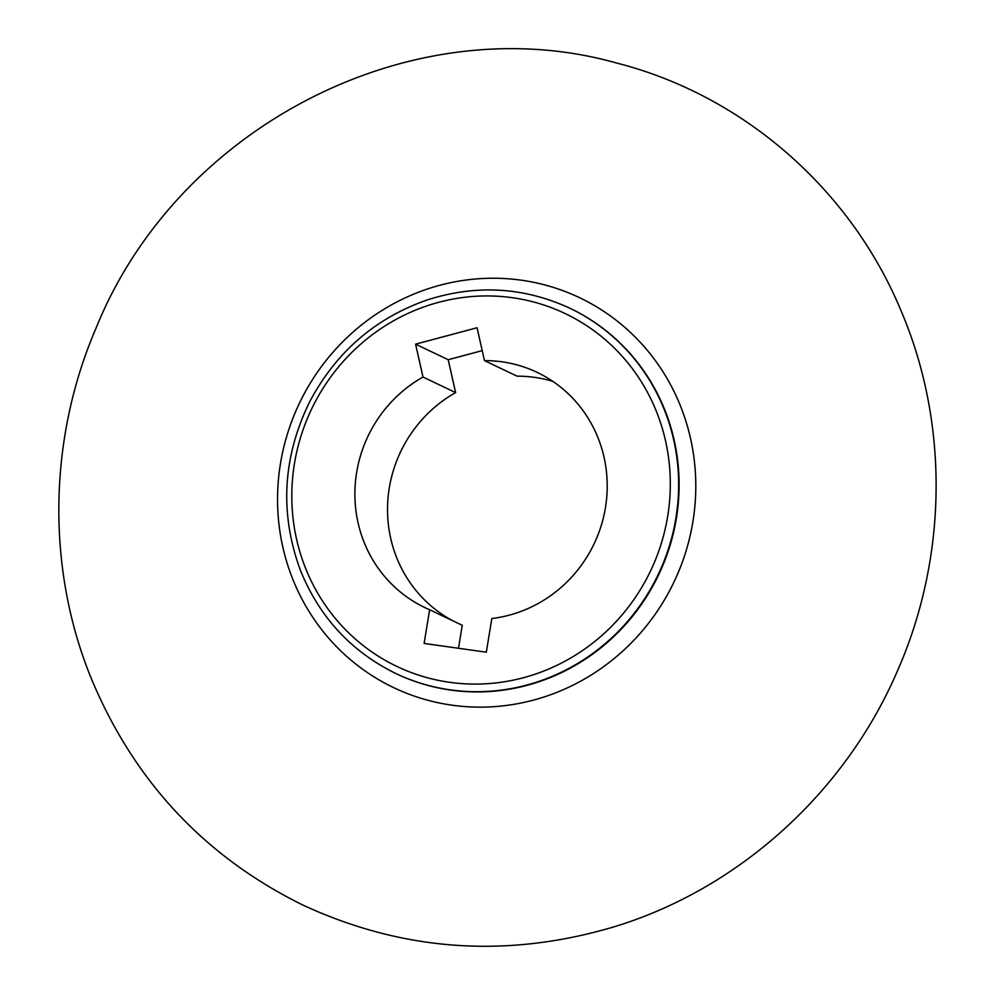 <?xml version="1.0" encoding="UTF-8"?>
<svg xmlns="http://www.w3.org/2000/svg" width="995" height="995" viewBox="0 0 995 995"><rect width="100%" height="100%" fill="white"/><g stroke="black" fill="none" stroke-linecap="round" stroke-linejoin="round"><path stroke-width="1.49" d="M458.496 648.267L462.252 625.295L429.629 609.748A130.32 125.208 115.5 0 1 425.002 607.659A130.32 125.208 115.5 0 1 354.892 495.187A130.32 125.208 115.5 0 1 422.999 377.055L455.623 392.59L448.21 359.717L482.227 350.626M455.623 392.59A130.32 125.208 -64.5 0 0 387.528 508.109A130.32 125.208 -64.5 0 0 453.098 620.93M552.834 381.371A130.32 125.208 -64.5 0 0 517.101 376.172L484.478 360.625L477.065 327.753L415.587 344.171L422.999 377.055M484.478 360.625A130.32 125.208 115.5 0 1 537.113 372.366A130.32 125.208 115.5 0 1 605.01 510.161A130.32 125.208 115.5 0 1 491.828 618.517L486.319 652.198L424.119 643.429L429.629 609.748M448.21 359.717L415.587 344.171M451.867 705.157A215.99 207.52 115.5 0 1 325.489 361.26A215.99 207.52 115.5 0 1 682.645 411.644A215.99 207.52 115.5 0 1 451.867 705.157M449.566 682.296A195.468 187.806 -64.5 0 0 658.416 416.681A195.468 187.806 -64.5 0 0 335.191 371.073A195.468 187.806 -64.5 0 0 449.566 682.296M395.749 673.478C351.173 651.538 319.407 617.161 300.44 570.346C279.458 513.408 282.568 457.153 309.781 401.582C336.198 351.869 375.488 317.952 427.639 299.793C476.568 284.296 523.955 287.082 569.787 308.189A202.308 194.373 115.5 0 1 669.075 546.864A202.308 194.373 115.5 0 1 450.175 689.846A202.308 194.373 115.5 0 1 395.749 673.478L396.221 673.702A202.308 194.373 -64.5 0 0 450.648 690.07A202.308 194.373 -64.5 0 0 669.548 547.088A202.308 194.373 -64.5 0 0 570.259 308.413A202.308 194.373 -64.5 0 0 570.023 308.301M616.465 62.996C412.726 5.485 177.408 126.228 96.067 328.114C48.419 438.658 46.342 567.585 90.794 677.296C133.367 780.254 203.925 856.11 302.455 904.865C402.341 951.208 505.796 958.645 612.833 927.191C737.394 889.779 844.32 793.6 896.881 672.21C947.912 557.449 949.292 422.129 900.251 308.885C849.419 188.005 742.096 94.873 616.465 62.996"/></g></svg>
